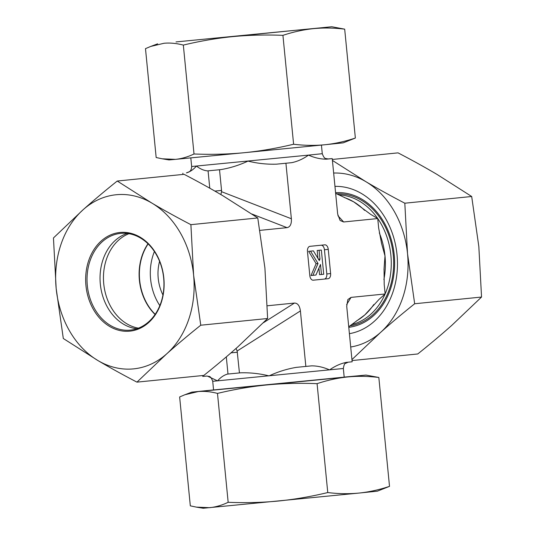 <?xml version="1.0" encoding="UTF-8"?>
<svg xmlns="http://www.w3.org/2000/svg" width="535" height="535" viewBox="0 0 535 535"><rect width="100%" height="100%" fill="white"/><g stroke="black" fill="none" stroke-linecap="round" stroke-linejoin="round"><path stroke-width="0.8" d="M332.235 158.601L326.363 159.189C320.425 159.142 314.473 157.785 308.508 155.117L322.277 153.699C324.778 160.259 326.029 157.992 327.714 158.948L332.235 158.601L337.679 214.107L340.093 220.467L343.651 221.971L377.737 218.554L370.735 214.401L353.682 201.835L335.639 193.322M348.726 326.778L364.776 314.954L379.061 299.379L385.133 293.962L384.197 284.399L384.056 268.617L384.999 255.897L381.602 243.606L378.673 228.117L377.737 218.554M202.678 375.543L202.765 376.399L207.286 376.045L217.524 380.873C220.667 377.322 224.004 375.055 227.549 374.079L240.65 372.808M240.623 372.815C250.186 372.547 259.669 373.57 269.065 375.891C277.832 371.792 286.934 368.949 296.37 367.358L311.718 365.846C317.656 365.893 323.608 367.251 329.573 369.912C334.903 366.121 340.474 363.606 346.285 362.376L352.157 361.787L346.72 306.281L347.864 299.54L351.04 297.386L385.133 293.962M186.441 172.879L189.443 171.675C189.45 171.514 191.416 170.966 191.657 166.505L308.508 155.117C303.185 158.915 297.614 161.43 291.796 162.66L276.448 164.171C266.905 164.459 257.429 163.436 248.006 161.095C239.219 165.215 230.117 168.057 220.701 169.628L207.627 170.892C203.962 170.591 200.237 168.986 196.465 166.077C193.322 169.635 189.978 171.895 186.441 172.879L186.976 172.798M305.846 366.435L300.402 310.929C299.674 305.712 297.687 303.091 294.437 303.064L263.421 322.725M239.446 372.928L237.145 351.027L300.402 310.929M208.068 170.852L209.773 188.193M219.524 169.742L221.55 190.433L214.863 191.082M285.924 163.249L291.368 218.755L221.517 191.67L221.55 190.433M259.923 230.371L287.041 227.649C290.224 226.974 291.662 224.011 291.368 218.755M267.326 305.779L294.437 303.064M313.049 280.2L328.129 278.702L313.276 280.193A4.862 2.989 84.5 0 0 313.276 280.193L313.263 280.193A4.862 2.989 84.5 0 1 309.825 275.652L307.458 251.463A4.862 2.989 84.5 0 1 309.952 246.327L324.812 244.843A4.862 2.989 84.5 0 0 324.812 244.843A4.862 2.989 84.5 0 1 328.256 249.377L330.623 273.566L326.811 273.94L324.437 249.751A4.862 2.989 84.5 0 0 321.214 245.197M328.129 278.702A4.862 2.989 84.5 0 0 330.623 273.566M182.963 174.443L182.843 173.213M148.128 243.927A48.611 38.359 -95.7 0 0 139.662 280.186A48.611 38.359 -95.7 0 0 155.19 314.319M154.408 251.53A48.611 38.359 -95.7 0 0 150.589 279.089A48.611 38.359 -95.7 0 0 159.838 305.612M159.577 261.341A38.888 30.682 -95.7 0 0 162.954 294.972M221.517 191.67L220.901 194.586M236.042 348.439L237.145 351.027M227.99 374.032L226.312 356.892M312.915 275.338L318.031 263.474L310.541 251.149L313.396 250.861L319.288 260.558L319.957 259.007L319.101 250.293L321.348 250.066L323.722 274.254L321.475 274.482L320.492 264.477L315.944 275.037L311.009 275.525L316.118 263.661L318.031 263.474M316.118 263.661L308.635 251.336L310.541 251.149M308.635 251.336L313.396 250.861M318.432 259.154L319.957 259.007M317.971 258.392L317.195 250.474L319.101 250.293M317.195 250.474L321.348 250.066M318.92 268.122L319.562 274.662L321.475 274.482M324.31 279.076A4.862 2.989 84.5 0 0 326.811 273.94M348.78 327.326A67.651 53.386 -95.7 0 0 373.377 315.857A67.651 53.386 -95.7 0 0 390.911 238.383A67.651 53.386 -95.7 0 0 335.579 192.7M334.963 186.367A74.131 58.496 84.3 0 1 393.787 237.848A74.131 58.496 84.3 0 1 374.179 321.421A74.131 58.496 84.3 0 1 349.402 333.673M352.037 360.557L417.755 353.969C430.08 344.125 441.449 334.562 451.868 325.287L481.547 297.045L478.832 246.548L471.689 196.499L437.082 174.457C425.051 167.348 412.037 160.152 398.04 152.863L332.322 159.457M414.672 303.753C402.353 313.597 390.978 323.16 380.559 332.436A87.499 69.042 -95.7 0 0 407.53 253.704L414.672 303.753L481.547 297.045M350.713 346.994A87.499 69.042 -95.7 0 0 380.559 332.436L351.943 359.6M332.416 160.426L365.773 181.612A87.499 69.042 -95.7 0 0 333.653 173.046M365.773 181.612C377.797 188.721 390.811 195.917 404.814 203.206L407.53 253.704A87.499 69.042 -95.7 0 0 365.773 181.612M404.814 203.206L471.689 196.499M87.305 285.436A48.611 38.359 84.3 0 1 120.629 233.38A48.611 38.359 84.3 0 1 163.65 277.919A48.611 38.359 84.3 0 1 130.333 330.115A48.611 38.359 84.3 0 1 87.305 285.436M85.948 285.57A49.581 39.122 -95.7 0 0 148.549 322.659A49.581 39.122 -95.7 0 0 140.17 237.192A49.581 39.122 -95.7 0 0 85.948 285.57M136.773 328.751A48.611 38.359 84.3 0 1 100.326 284.132A48.611 38.359 84.3 0 1 127.21 233.434M151.853 203.073A87.499 69.042 -95.7 0 0 83.132 209.713A87.499 69.042 -95.7 0 0 56.168 288.452A87.499 69.042 -95.7 0 0 97.918 360.543A87.499 69.042 -95.7 0 0 166.646 353.896A87.499 69.042 -95.7 0 0 193.61 275.164A87.499 69.042 -95.7 0 0 151.853 203.073C163.877 210.181 176.898 217.377 190.895 224.667L193.61 275.164L200.759 325.213C188.434 335.057 177.065 344.62 166.646 353.896L136.96 382.137C122.963 374.848 109.949 367.652 97.918 360.543L63.311 338.501L56.168 288.452L53.453 237.955L83.132 209.713C93.551 200.438 104.92 190.875 117.245 181.031L151.853 203.073M136.96 382.137L203.835 375.423C216.16 365.586 227.529 356.022 237.948 346.747L267.627 318.506L264.919 268.008L257.77 217.959L223.162 195.917C211.131 188.808 198.117 181.612 184.12 174.323L117.245 181.031M257.77 217.959L190.895 224.667M267.627 318.506L200.759 325.213M147.981 243.779A48.611 38.359 -95.7 0 0 155.076 314.486M128.962 233.688A48.611 38.359 -95.7 0 0 103.757 283.924A48.611 38.359 -95.7 0 0 138.438 328.156M237.955 36.039L294.076 30.448L237.955 36.039M176.008 41.931L331.807 26.75L176.008 41.931M331.807 26.75L344.687 29.157C333.934 27.84 323.521 27.673 313.457 28.643C303.392 29.692 293.22 31.926 282.928 35.35C265.734 34.641 249.016 35.063 232.778 36.614C216.548 38.239 200.07 41.061 183.331 45.094C176.65 43.328 170.23 42.713 164.058 43.255L150.683 46.445L145.487 48.638L156.166 157.524L162.205 158.801L175.44 159.363L169.04 159.932L162.205 158.801M293.608 144.236C304.361 145.553 314.767 145.721 324.839 144.751L244.161 152.716C260.391 151.097 276.876 148.269 293.608 144.236L282.928 35.35M355.36 138.043L343.196 142.858L324.839 144.751C334.897 143.708 345.075 141.467 355.36 138.043L344.687 29.157M175.44 159.363C181.606 158.748 187.792 156.956 194.011 153.98C211.205 154.689 227.923 154.267 244.161 152.716L175.44 159.363M194.011 153.98L183.331 45.094M358.992 493.069L203.193 508.25L196.358 507.12L209.593 507.682C215.759 507.066 221.945 505.267 228.164 502.298C245.358 503.007 262.076 502.586 278.314 501.034C294.544 499.409 311.029 496.587 327.761 492.554C338.515 493.872 348.92 494.039 358.992 493.069C369.05 492.019 379.228 489.786 389.513 486.362L377.349 491.177L358.992 493.069M344.186 377.142L213.572 389.948M213.565 389.908L191.804 392.142L198.211 391.573L184.836 394.763L179.64 396.957L190.313 505.842L196.358 507.12M365.96 375.068L378.834 377.476C368.087 376.159 357.674 375.991 347.61 376.961L365.96 375.068L344.186 377.101M347.61 376.961C337.545 378.004 327.373 380.245 317.081 383.669C299.888 382.96 283.169 383.381 266.932 384.933L347.61 376.961M266.932 384.933C250.701 386.551 234.216 389.38 217.484 393.412C210.803 391.647 204.383 391.031 198.211 391.573L266.932 384.933M317.081 383.669L327.761 492.554M217.484 393.412L228.164 502.298M378.834 377.476L389.513 486.362M344.426 197.589A65.624 51.781 84.3 0 1 353.682 201.835A65.624 51.781 84.3 0 1 364.596 210.382M379.308 232.892A65.624 51.781 84.3 0 1 384.999 255.897A65.624 51.781 84.3 0 1 383.889 279.558M373.764 304.555A65.624 51.781 84.3 0 1 364.776 314.954A65.624 51.781 84.3 0 1 356.598 320.839M338.648 194.834A65.624 51.781 84.3 0 1 390.878 255.309A65.624 51.781 84.3 0 1 385.126 293.909M385.086 294.009A65.624 51.781 84.3 0 1 351.508 324.625M336.736 193.877A66.407 52.397 84.3 0 1 393.272 255.075A66.407 52.397 84.3 0 1 349.816 325.929M348.285 362.155L345.409 363.446C344.607 363.412 343.918 365.097 343.343 368.495L212.723 381.301C210.222 374.741 208.971 377.008 207.286 376.052M276.448 164.171L291.796 162.66M207.627 170.892L220.701 169.628M326.363 159.189L328.637 158.942M346.64 304.582L351.04 297.386M343.651 221.971L337.919 215.712M251.965 214.047L287.041 227.649M231.006 352.853L237.42 352.231M324.437 249.751L328.256 249.377M381.348 242.596L381.609 243.606M384.003 269.66L384.063 268.617M212.723 381.301L213.579 390.068M343.343 368.495L344.199 377.262M322.277 153.699L321.435 145.092M191.657 166.505L190.814 157.899M157.651 43.823L150.683 46.445M191.804 392.142L184.836 394.763"/></g></svg>

